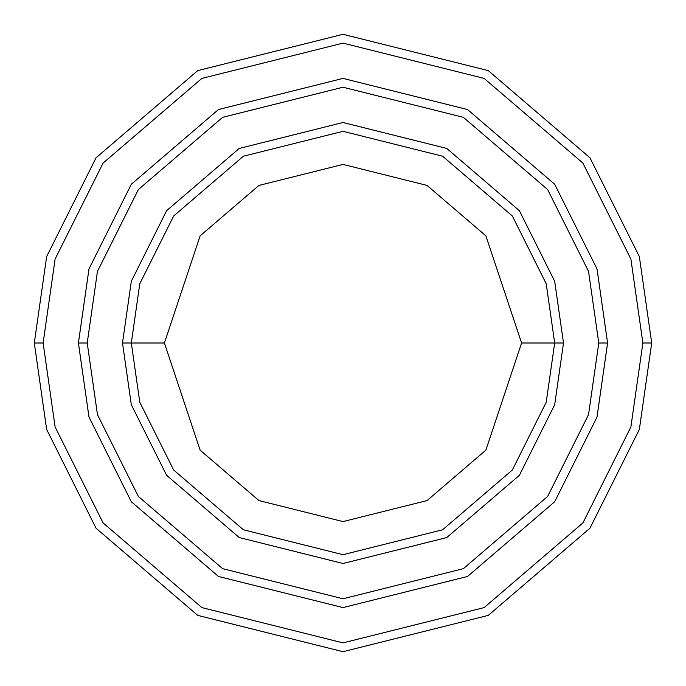 <?xml version="1.0" encoding="UTF-8"?>
<svg xmlns="http://www.w3.org/2000/svg" width="686" height="686" viewBox="0 0 686 686"><rect width="100%" height="100%" fill="white"/><g stroke="black" fill="none" stroke-linecap="round" stroke-linejoin="round"><path stroke-width="1.03" d="M554.682 343L563.498 343L554.682 281.26L519.396 210.696L446.766 148.442L343 122.502L239.234 148.442L166.604 210.696L131.318 281.26L122.502 343L131.318 343L139.79 402.27L173.652 470.004L243.384 529.781L343 554.682L442.616 529.781L512.348 470.004L546.21 402.27L554.682 343L546.21 402.27L512.348 470.004L442.616 529.781L343 554.682L243.384 529.781L173.652 470.004L139.79 402.27L131.318 343L164.408 343L131.318 343L139.79 283.73L173.652 215.996L243.384 156.219L343 131.318L442.616 156.219L512.348 215.996L546.21 283.73L554.682 343L521.592 343L485.877 450.153L427.044 500.583L343 521.592L258.956 500.583L200.123 450.153L164.408 343L200.123 450.153L258.956 500.583L343 521.592L427.044 500.583L485.877 450.153L521.592 343L485.877 235.847L427.044 185.417L343 164.408L258.956 185.417L200.123 235.847L164.408 343L200.123 235.847L258.956 185.417L343 164.408L427.044 185.417L485.877 235.847L521.592 343L554.682 343L546.21 283.73L512.348 215.996L442.616 156.219L343 131.318L243.384 156.219L173.652 215.996L139.79 283.73L131.318 343L122.502 343L131.318 281.26L166.604 210.696L239.234 148.442L343 122.502L446.766 148.442L519.396 210.696L554.682 281.26L563.498 343L554.682 404.74L519.396 475.304L446.766 537.558L343 563.498L239.234 537.558L166.604 475.304L131.318 404.74L122.502 343L131.318 404.74L166.604 475.304L239.234 537.558L343 563.498L446.766 537.558L519.396 475.304L554.682 404.74L563.498 343L554.682 343M642.876 343L630.888 426.966L582.903 522.929L484.119 607.599L343 642.876L201.881 607.599L103.097 522.929L55.112 426.966L43.124 343L34.3 343L46.648 429.436L96.04 528.22L197.731 615.385L343 651.7L488.269 615.385L589.96 528.22L639.352 429.436L651.7 343L642.876 343L630.888 259.034L582.903 163.071L484.119 78.401L343 43.124L201.881 78.401L103.097 163.071L55.112 259.034L43.124 343L55.112 426.966L103.097 522.929L201.881 607.599L343 642.876L484.119 607.599L582.903 522.929L630.888 426.966L642.876 343L651.7 343L639.352 429.436L589.96 528.22L488.269 615.385L343 651.7L197.731 615.385L96.04 528.22L46.648 429.436L34.3 343L46.648 256.564L96.04 157.78L197.731 70.615L343 34.3L488.269 70.615L589.96 157.78L639.352 256.564L651.7 343L639.352 256.564L589.96 157.78L488.269 70.615L343 34.3L197.731 70.615L96.04 157.78L46.648 256.564L34.3 343L43.124 343L55.112 259.034L103.097 163.071L201.881 78.401L343 43.124L484.119 78.401L582.903 163.071L630.888 259.034L642.876 343M598.775 343L588.537 414.618L547.617 496.467L463.359 568.677L343 598.775L222.641 568.677L138.383 496.467L97.463 414.618L87.225 343L78.41 343L88.991 417.088L131.326 501.758L218.482 576.463L343 607.59L467.518 576.463L554.674 501.758L597.009 417.088L607.59 343L598.775 343L588.537 271.382L547.617 189.533L463.359 117.323L343 87.225L222.641 117.323L138.383 189.533L97.463 271.382L87.225 343L97.463 414.618L138.383 496.467L222.641 568.677L343 598.775L463.359 568.677L547.617 496.467L588.537 414.618L598.775 343L607.59 343L597.009 417.088L554.674 501.758L467.518 576.463L343 607.59L218.482 576.463L131.326 501.758L88.991 417.088L78.41 343L88.983 268.912L131.318 184.242L218.482 109.528L343 78.401L467.518 109.528L554.682 184.242L597.017 268.912L607.599 343L597.017 417.088L554.682 501.758L467.518 576.472L343 607.599L218.482 576.472L131.318 501.758L88.983 417.088L78.401 343L88.983 417.088L131.318 501.758L218.482 576.472L343 607.599L467.518 576.472L554.682 501.758L597.017 417.088L607.599 343L597.017 268.912L554.682 184.242L467.518 109.528L343 78.401L218.482 109.528L131.318 184.242L88.983 268.912L78.401 343L88.991 268.912L131.326 184.242L218.482 109.537L343 78.41L467.518 109.537L554.674 184.242L597.009 268.912L607.59 343L597.009 268.912L554.674 184.242L467.518 109.537L343 78.41L218.482 109.537L131.326 184.242L88.991 268.912L78.41 343L87.225 343L97.463 271.382L138.383 189.533L222.641 117.323L343 87.225L463.359 117.323L547.617 189.533L588.537 271.382L598.775 343"/></g></svg>
